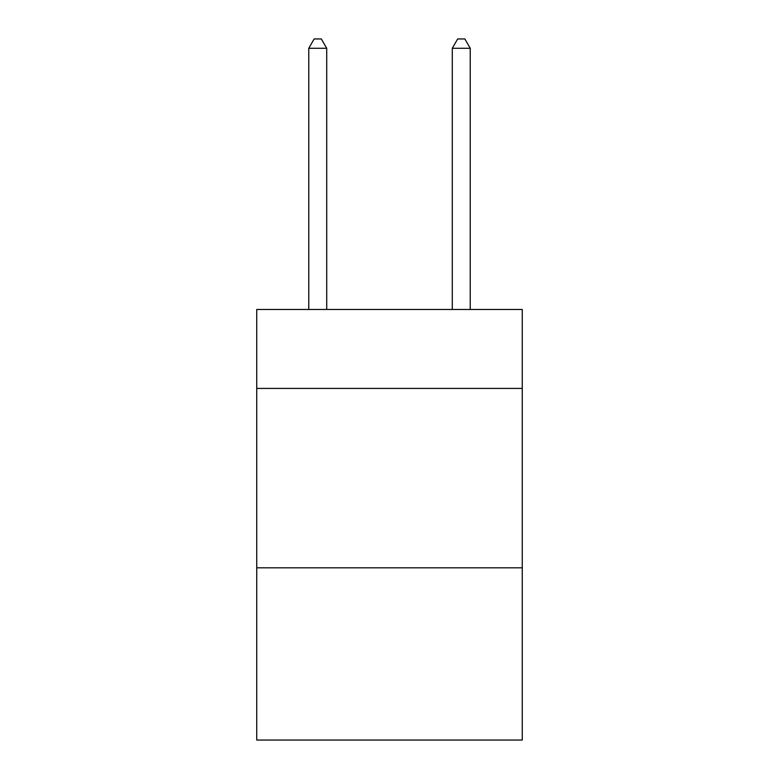 <?xml version="1.0" encoding="UTF-8"?>
<svg xmlns="http://www.w3.org/2000/svg" width="779" height="779" viewBox="0 0 779 779"><rect width="100%" height="100%" fill="white"/><g stroke="black" fill="none" stroke-linecap="round" stroke-linejoin="round"><path stroke-width="1.17" d="M522.261 388.419L522.261 309.487L256.739 309.487L256.739 388.419L522.261 388.419L522.261 740.05L256.739 740.05L256.739 388.419M522.261 567.823L256.739 567.823M326.713 309.487L326.713 48.279L308.766 48.279L308.766 309.487M308.766 48.279L314.151 38.95L321.328 38.95L326.713 48.279M470.234 309.487L470.234 48.279L452.287 48.279L452.287 309.487M452.287 48.279L457.672 38.95L464.849 38.95L470.234 48.279"/></g></svg>
